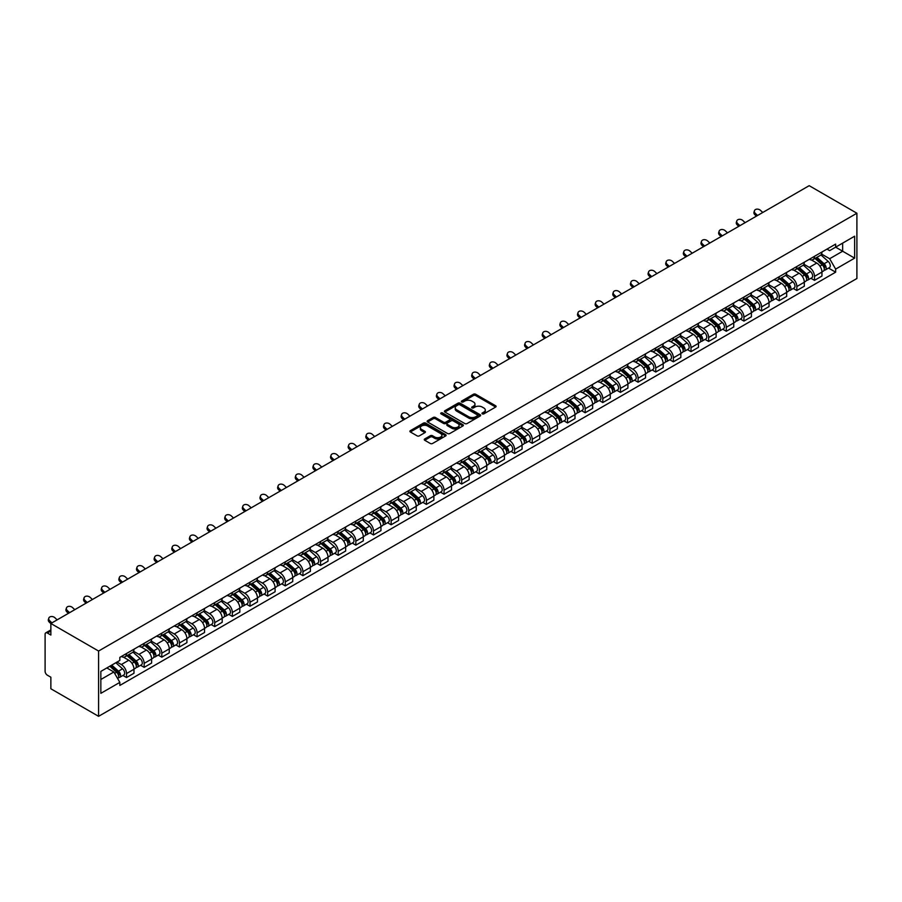 <?xml version="1.0" encoding="UTF-8"?>
<svg xmlns="http://www.w3.org/2000/svg" width="902" height="902" viewBox="0 0 902 902"><rect width="100%" height="100%" fill="white"/><g stroke="black" fill="none" stroke-linecap="round" stroke-linejoin="round"><path stroke-width="1.35" d="M482.299 413.871A1.094 0.631 0 0 0 483.855 413.871L495.649 407.061A1.567 0.902 0 0 0 496.1 406.419A1.567 0.902 0 0 0 495.649 405.776L475.67 394.242A1.567 0.902 0 0 0 473.449 394.242L461.655 401.052A1.094 0.631 0 0 0 463.211 401.954L464.733 401.074A5.029 2.898 0 0 1 471.836 401.074L473.505 402.033A5.029 2.898 0 0 1 474.971 404.085A5.029 2.898 0 0 1 473.505 406.137L471.971 407.016A1.094 0.631 0 0 0 473.527 407.907L475.061 407.027A5.029 2.898 0 0 1 482.164 407.027L483.822 407.986A5.029 2.898 0 0 1 485.299 410.038A5.029 2.898 0 0 1 483.822 412.09L482.299 412.969A1.094 0.631 0 0 0 482.299 413.871L482.299 412.969M424.718 438.97A1.567 0.902 0 0 0 424.256 439.612A1.567 0.902 0 0 0 424.718 440.255L430.322 443.491A1.567 0.902 0 0 0 432.543 443.491L445.644 435.937A1.567 0.902 0 0 0 446.107 435.294A1.567 0.902 0 0 0 445.644 434.651L425.665 423.117A1.567 0.902 0 0 0 423.444 423.117L410.342 430.671A1.567 0.902 0 0 0 409.891 431.314A1.567 0.902 0 0 0 410.342 431.957L417.119 435.869A1.567 0.902 0 0 0 419.34 435.869L424.943 432.633A1.567 0.902 0 0 0 425.406 431.99A1.567 0.902 0 0 0 424.943 431.348L421.584 429.408A4.194 2.424 0 0 1 420.355 427.695A4.194 2.424 0 0 1 422.948 425.462A4.194 2.424 0 0 1 427.525 425.981L440.672 433.58A4.194 2.424 0 0 1 441.901 435.294A4.194 2.424 0 0 1 439.308 437.526A4.194 2.424 0 0 1 434.741 437.008L432.543 435.734A1.567 0.902 0 0 0 430.322 435.734L424.718 438.97L424.718 440.255M98.589 651.041L50.862 623.485L809.184 185.677L856.9 213.233L98.589 651.041L98.589 716.323L856.9 278.515L856.9 213.233M464.846 423.568A1.567 0.902 0 0 0 467.067 423.568L480.157 416.002A1.567 0.902 0 0 0 480.619 415.36A1.567 0.902 0 0 0 480.157 414.717L460.178 403.183A1.567 0.902 0 0 0 457.968 403.183L444.866 410.748A1.567 0.902 0 0 0 444.404 411.391A1.567 0.902 0 0 0 444.866 412.034L464.846 423.568M441.473 414.108A1.094 0.631 0 0 1 442.589 414.266L462.884 425.981L449.805 433.524A1.567 0.902 0 0 1 447.584 433.524L427.604 421.989L427.604 420.715A1.567 0.902 0 0 0 427.142 421.347A1.567 0.902 0 0 0 427.604 421.989M427.604 420.715L433.208 417.479A1.567 0.902 0 0 1 435.429 417.479L443.536 422.159A1.567 0.902 0 0 0 445.757 422.159L449.467 420.005A1.567 0.902 0 0 0 449.929 419.362A1.567 0.902 0 0 0 449.467 418.72L441.033 413.86A1.094 0.631 0 0 1 442.589 412.958L462.906 424.684A1.567 0.902 0 0 1 463.357 425.327A1.567 0.902 0 0 1 462.906 425.969L462.906 424.684M50.862 623.485L50.862 635.042L47.366 633.012A3.202 1.849 -120 0 0 45.765 632.854A3.202 1.849 -120 0 0 45.1 634.32L45.1 671.28A3.202 1.849 -120 0 0 47.366 675.192L50.862 677.222L50.862 688.767L98.589 716.323M814.495 256.315A7.351 4.251 60 0 1 812.973 259.618L820.437 255.311A7.351 4.251 -120 0 0 821.959 252.008M803.907 264.241L809.297 267.353A7.351 4.251 60 0 1 814.495 276.362L821.959 272.054A7.351 4.251 -120 0 0 816.761 263.046L811.417 259.956M821.959 272.054L821.959 276.035L814.495 280.342L810.921 278.278M812.973 259.618A7.351 4.251 60 0 1 809.353 259.291M814.495 276.362L814.495 280.342M796.849 266.507A7.351 4.251 60 0 1 795.327 269.799L802.791 265.492A7.351 4.251 -120 0 0 804.313 262.189M793.275 288.46L796.849 290.523L804.313 286.216L804.313 282.236A7.351 4.251 -120 0 0 799.116 273.227L793.771 270.138M795.327 269.799A7.351 4.251 60 0 1 791.708 269.472M786.262 274.422L791.652 277.534A7.351 4.251 60 0 1 796.849 286.543L796.849 290.523M779.215 276.688A7.351 4.251 60 0 1 777.693 279.992L785.157 275.685A7.351 4.251 -120 0 0 786.679 272.381M775.641 298.641L779.215 300.716L786.679 296.408L786.679 292.417A7.351 4.251 -120 0 0 781.47 283.408L776.137 280.33M777.693 279.992A7.351 4.251 60 0 1 774.074 279.654M768.617 284.604L774.017 287.715A7.351 4.251 60 0 1 779.215 296.724L779.215 300.716M761.57 286.87A7.351 4.251 60 0 1 760.048 290.173L767.512 285.866A7.351 4.251 -120 0 0 769.034 282.563M757.996 308.834L761.57 310.897L769.034 306.59L769.034 302.61A7.351 4.251 -120 0 0 763.836 293.601L758.492 290.512M760.048 290.173A7.351 4.251 60 0 1 756.428 289.846M750.983 294.796L756.372 297.908A7.351 4.251 60 0 1 761.57 306.917L761.57 310.897M743.936 297.051A7.351 4.251 60 0 1 742.414 300.355L749.878 296.048A7.351 4.251 -120 0 0 751.4 292.744M740.35 319.015L743.936 321.078L751.4 316.771L751.4 312.791A7.351 4.251 -120 0 0 746.191 303.782L740.858 300.693M742.414 300.355A7.351 4.251 60 0 1 738.783 300.028M733.337 304.977L738.727 308.089A7.351 4.251 60 0 1 743.936 317.098L743.936 321.078M726.29 307.244A7.351 4.251 60 0 1 724.768 310.547L732.232 306.229A7.351 4.251 -120 0 0 733.754 302.937M722.716 329.196L726.29 331.271L733.754 326.952L733.754 322.972A7.351 4.251 -120 0 0 728.557 313.964L723.212 310.886M724.768 310.547A7.351 4.251 60 0 1 721.149 310.209M715.703 315.159L721.093 318.271A7.351 4.251 60 0 1 726.29 327.279L726.29 331.271M708.656 317.425A7.351 4.251 60 0 1 707.134 320.729L714.587 316.422A7.351 4.251 -120 0 0 716.12 313.118M705.071 339.389L708.656 341.452L716.12 337.145L716.12 333.154A7.351 4.251 -120 0 0 710.911 324.145L705.567 321.067M707.134 320.729A7.351 4.251 60 0 1 703.504 320.39M698.058 325.351L703.447 328.463A7.351 4.251 60 0 1 708.656 337.472L708.656 341.452M691.011 327.606A7.351 4.251 60 0 1 689.489 330.91L696.953 326.603A7.351 4.251 -120 0 0 698.475 323.299M687.437 349.57L691.011 351.633L698.475 347.326L698.475 343.346A7.351 4.251 -120 0 0 693.277 334.338L687.933 331.248M689.489 330.91A7.351 4.251 60 0 1 685.87 330.583M680.424 335.533L685.813 338.645A7.351 4.251 60 0 1 691.011 347.653L691.011 351.633M673.366 337.799A7.351 4.251 60 0 1 671.843 341.091L679.307 336.784A7.351 4.251 -120 0 0 680.83 333.481M669.791 359.751L673.377 361.815L680.83 357.508L680.83 353.528A7.351 4.251 -120 0 0 675.632 344.519L670.287 341.43M671.843 341.091A7.351 4.251 60 0 1 668.224 340.764M662.778 345.714L668.168 348.826A7.351 4.251 60 0 1 673.377 357.835L673.377 361.815M655.731 347.98A7.351 4.251 60 0 1 654.209 351.284L661.673 346.977A7.351 4.251 -120 0 0 663.196 343.673M652.157 369.933L655.731 372.007L663.196 367.7L663.196 363.709A7.351 4.251 -120 0 0 657.998 354.7L652.653 351.622M654.209 351.284A7.351 4.251 60 0 1 650.59 350.946M645.144 355.895L650.534 359.007A7.351 4.251 60 0 1 655.731 368.016L655.731 372.007M638.086 358.162A7.351 4.251 60 0 1 636.564 361.465L644.028 357.158A7.351 4.251 -120 0 0 645.55 353.855M634.512 380.125L638.086 382.189L645.55 377.882L645.55 373.902A7.351 4.251 -120 0 0 640.352 364.893L635.008 361.803M636.564 361.465A7.351 4.251 60 0 1 632.945 361.138M627.499 366.088L632.888 369.2A7.351 4.251 60 0 1 638.086 378.209L638.086 382.189M620.452 368.343A7.351 4.251 60 0 1 618.93 371.647L626.394 367.339A7.351 4.251 -120 0 0 627.916 364.036M616.867 390.307L620.452 392.37L627.916 388.063L627.916 384.083A7.351 4.251 -120 0 0 622.707 375.074L617.374 371.985M618.93 371.647A7.351 4.251 60 0 1 615.311 371.32M609.853 376.269L615.243 379.381A7.351 4.251 60 0 1 620.452 388.39L620.452 392.37M602.807 378.536A7.351 4.251 60 0 1 601.284 381.839L608.749 377.521A7.351 4.251 -120 0 0 610.271 374.229M599.232 400.488L602.807 402.563L610.271 398.244L610.271 394.264A7.351 4.251 -120 0 0 605.073 385.255L599.729 382.177M601.284 381.839A7.351 4.251 60 0 1 597.665 381.501M592.219 386.451L597.609 389.563A7.351 4.251 60 0 1 602.807 398.571L602.807 402.563M585.173 388.717A7.351 4.251 60 0 1 583.65 392.02L591.114 387.713A7.351 4.251 -120 0 0 592.637 384.41M581.587 410.681L585.173 412.744L592.637 408.437L592.637 404.457A7.351 4.251 -120 0 0 587.428 395.437L582.094 392.359M583.65 392.02A7.351 4.251 60 0 1 580.02 391.682M574.574 396.643L579.963 399.755A7.351 4.251 60 0 1 585.173 408.764L585.173 412.744M567.527 398.898A7.351 4.251 60 0 1 566.005 402.202L573.469 397.895A7.351 4.251 -120 0 0 574.991 394.591M563.953 420.862L567.527 422.925L574.991 418.618L574.991 414.638A7.351 4.251 -120 0 0 569.793 405.629L564.449 402.54M566.005 402.202A7.351 4.251 60 0 1 562.386 401.875M556.94 406.825L562.329 409.936A7.351 4.251 60 0 1 567.527 418.945L567.527 422.925M549.893 409.091A7.351 4.251 60 0 1 548.36 412.383L555.824 408.076A7.351 4.251 -120 0 0 557.346 404.772M546.308 431.043L549.893 433.107L557.357 428.8L557.357 424.819A7.351 4.251 -120 0 0 552.148 415.811L546.804 412.721M548.36 412.383A7.351 4.251 60 0 1 544.74 412.056M539.295 417.006L544.684 420.118A7.351 4.251 60 0 1 549.893 429.127L549.893 433.107M532.248 419.272A7.351 4.251 60 0 1 530.726 422.576L538.19 418.269A7.351 4.251 -120 0 0 539.712 414.965M528.673 441.236L532.248 443.299L539.712 438.992L539.712 435.001A7.351 4.251 -120 0 0 534.514 425.992L529.17 422.914M530.726 422.576A7.351 4.251 60 0 1 527.106 422.237M521.66 427.187L527.05 430.299A7.351 4.251 60 0 1 532.248 439.319L532.248 443.299M514.602 429.453A7.351 4.251 60 0 1 513.08 432.757L520.544 428.45A7.351 4.251 -120 0 0 522.066 425.146M511.028 451.417L514.602 453.48L522.066 449.173L522.066 445.193A7.351 4.251 -120 0 0 516.869 436.185L511.524 433.095M513.08 432.757A7.351 4.251 60 0 1 509.461 432.43M504.015 437.38L509.404 440.492A7.351 4.251 60 0 1 514.602 449.5L514.602 453.48M496.968 439.635A7.351 4.251 60 0 1 495.446 442.938L502.91 438.631A7.351 4.251 -120 0 0 504.432 435.328M493.394 461.598L496.968 463.662L504.432 459.355L504.432 455.375A7.351 4.251 -120 0 0 499.223 446.366L493.89 443.277M495.446 442.938A7.351 4.251 60 0 1 491.827 442.611M486.37 447.561L491.77 450.673A7.351 4.251 60 0 1 496.968 459.682L496.968 463.662M479.323 449.827A7.351 4.251 60 0 1 477.801 453.131L485.265 448.813A7.351 4.251 -120 0 0 486.787 445.52M475.749 471.78L479.323 473.854L486.787 469.536L486.787 465.556A7.351 4.251 -120 0 0 481.589 456.547L476.245 453.469M477.801 453.131A7.351 4.251 60 0 1 474.181 452.793M468.736 457.742L474.125 460.854A7.351 4.251 60 0 1 479.323 469.863L479.323 473.854M461.689 460.009A7.351 4.251 60 0 1 460.167 463.312L467.631 459.005A7.351 4.251 -120 0 0 469.153 455.702M458.103 481.972L461.689 484.036L469.153 479.729L469.153 475.749A7.351 4.251 -120 0 0 463.944 466.729L458.611 463.651M460.167 463.312A7.351 4.251 60 0 1 456.536 462.974M451.09 467.935L456.48 471.047A7.351 4.251 60 0 1 461.689 480.056L461.689 484.036M444.043 470.19A7.351 4.251 60 0 1 442.521 473.494L449.985 469.187A7.351 4.251 -120 0 0 451.507 465.883M440.469 492.154L444.043 494.217L451.507 489.91L451.507 485.93A7.351 4.251 -120 0 0 446.31 476.921L440.965 473.832M442.521 473.494A7.351 4.251 60 0 1 438.902 473.167M433.456 478.116L438.846 481.228A7.351 4.251 60 0 1 444.043 490.237L444.043 494.217M426.409 480.383A7.351 4.251 60 0 1 424.887 483.686L432.34 479.368A7.351 4.251 -120 0 0 433.873 476.064M422.824 502.335L426.409 504.41L433.873 500.091L433.873 496.111A7.351 4.251 -120 0 0 428.664 487.103L423.32 484.024M424.887 483.686A7.351 4.251 60 0 1 421.257 483.348M415.811 488.298L421.2 491.41A7.351 4.251 60 0 1 426.409 500.418L426.409 504.41M408.764 490.564A7.351 4.251 60 0 1 407.242 493.868L414.706 489.56A7.351 4.251 -120 0 0 416.228 486.257M405.19 512.528L408.764 514.591L416.228 510.284L416.228 506.293A7.351 4.251 -120 0 0 411.03 497.284L405.686 494.206M407.242 493.868A7.351 4.251 60 0 1 403.622 493.529M398.177 498.479L403.566 501.602A7.351 4.251 60 0 1 408.764 510.611L408.764 514.591M391.118 500.745A7.351 4.251 60 0 1 389.596 504.049L397.06 499.742A7.351 4.251 -120 0 0 398.583 496.438M387.544 522.709L391.13 524.772L398.583 520.465L398.583 516.485A7.351 4.251 -120 0 0 393.385 507.476L388.04 504.387M389.596 504.049A7.351 4.251 60 0 1 385.977 503.722M380.531 508.672L385.921 511.784A7.351 4.251 60 0 1 391.13 520.792L391.13 524.772M373.484 510.938A7.351 4.251 60 0 1 371.962 514.23L379.426 509.923A7.351 4.251 -120 0 0 380.948 506.62M369.91 532.89L373.484 534.954L380.948 530.647L380.948 526.667A7.351 4.251 -120 0 0 375.751 517.658L370.406 514.568M371.962 514.23A7.351 4.251 60 0 1 368.343 513.903M362.897 518.853L368.287 521.965A7.351 4.251 60 0 1 373.484 530.974L373.484 534.954M355.839 521.119A7.351 4.251 60 0 1 354.317 524.423L361.781 520.116A7.351 4.251 -120 0 0 363.303 516.812M352.265 543.072L355.839 545.146L363.303 540.839L363.303 536.848A7.351 4.251 -120 0 0 358.105 527.839L352.761 524.761M354.317 524.423A7.351 4.251 60 0 1 350.698 524.085M345.252 529.034L350.641 532.146A7.351 4.251 60 0 1 355.839 541.155L355.839 545.146M338.205 531.301A7.351 4.251 60 0 1 336.683 534.604L344.147 530.297A7.351 4.251 -120 0 0 345.669 526.993M334.619 553.264L338.205 555.328L345.669 551.021L345.669 547.04A7.351 4.251 -120 0 0 340.46 538.032L335.127 534.942M336.683 534.604A7.351 4.251 60 0 1 333.063 534.277M327.606 539.227L332.996 542.339A7.351 4.251 60 0 1 338.205 551.347L338.205 555.328M320.56 541.482A7.351 4.251 60 0 1 319.037 544.785L326.501 540.478A7.351 4.251 -120 0 0 328.024 537.175M316.985 563.446L320.56 565.509L328.024 561.202L328.024 557.222A7.351 4.251 -120 0 0 322.826 548.213L317.481 545.124M319.037 544.785A7.351 4.251 60 0 1 315.418 544.458M309.972 549.408L315.362 552.52A7.351 4.251 60 0 1 320.56 561.529L320.56 565.509M302.925 551.674A7.351 4.251 60 0 1 301.403 554.978L308.856 550.66A7.351 4.251 -120 0 0 310.389 547.367M299.34 573.627L302.925 575.702L310.389 571.383L310.389 567.403A7.351 4.251 -120 0 0 305.18 558.394L299.836 555.316M301.403 554.978A7.351 4.251 60 0 1 297.773 554.64M292.327 559.59L297.716 562.701A7.351 4.251 60 0 1 302.925 571.71L302.925 575.702M285.28 561.856A7.351 4.251 60 0 1 283.758 565.159L291.222 560.852A7.351 4.251 -120 0 0 292.744 557.549M281.706 583.819L285.28 585.883L292.744 581.576L292.744 577.584A7.351 4.251 -120 0 0 287.546 568.576L282.202 565.498M283.758 565.159A7.351 4.251 60 0 1 280.139 564.821M274.693 569.782L280.082 572.894A7.351 4.251 60 0 1 285.28 581.903L285.28 585.883M267.646 572.037A7.351 4.251 60 0 1 266.113 575.341L273.577 571.034A7.351 4.251 -120 0 0 275.099 567.73M264.06 594.001L267.646 596.064L275.099 591.757L275.099 587.777A7.351 4.251 -120 0 0 269.901 578.768L264.557 575.679M266.113 575.341A7.351 4.251 60 0 1 262.493 575.014M257.047 579.963L262.437 583.075A7.351 4.251 60 0 1 267.646 592.084L267.646 596.064M250.001 582.23A7.351 4.251 60 0 1 248.478 585.522L255.942 581.215A7.351 4.251 -120 0 0 257.465 577.911M246.426 604.182L250.001 606.245L257.465 601.938L257.465 597.958A7.351 4.251 -120 0 0 252.267 588.95L246.922 585.86M248.478 585.522A7.351 4.251 60 0 1 244.859 585.195M239.413 590.145L244.803 593.257A7.351 4.251 60 0 1 250.001 602.265L250.001 606.245M232.355 592.411A7.351 4.251 60 0 1 230.833 595.715L238.297 591.408A7.351 4.251 -120 0 0 239.819 588.104M228.781 614.363L232.355 616.438L239.819 612.131L239.819 608.14A7.351 4.251 -120 0 0 234.621 599.131L229.277 596.053M230.833 595.715A7.351 4.251 60 0 1 227.214 595.376M221.768 600.326L227.157 603.438A7.351 4.251 60 0 1 232.355 612.458L232.355 616.438M214.721 602.592A7.351 4.251 60 0 1 213.199 605.896L220.663 601.589A7.351 4.251 -120 0 0 222.185 598.285M211.147 624.556L214.721 626.619L222.185 622.312L222.185 618.332A7.351 4.251 -120 0 0 216.976 609.324L211.643 606.234M213.199 605.896A7.351 4.251 60 0 1 209.58 605.569M204.123 610.519L209.523 613.631A7.351 4.251 60 0 1 214.721 622.639L214.721 626.619M197.076 612.774A7.351 4.251 60 0 1 195.554 616.077L203.018 611.77A7.351 4.251 -120 0 0 204.54 608.467M193.502 634.737L197.076 636.801L204.54 632.494L204.54 628.514A7.351 4.251 -120 0 0 199.342 619.505L193.998 616.416M195.554 616.077A7.351 4.251 60 0 1 191.934 615.75M186.488 620.7L191.878 623.812A7.351 4.251 60 0 1 197.076 632.821L197.076 636.801M179.442 622.966A7.351 4.251 60 0 1 177.919 626.27L185.384 621.952A7.351 4.251 -120 0 0 186.906 618.659M175.856 644.919L179.442 646.993L186.906 642.675L186.906 638.695A7.351 4.251 -120 0 0 181.697 629.686L176.364 626.608M177.919 626.27A7.351 4.251 60 0 1 174.289 625.932M168.843 630.881L174.233 633.993A7.351 4.251 60 0 1 179.442 643.002L179.442 646.993M161.796 633.148A7.351 4.251 60 0 1 160.274 636.451L167.738 632.144A7.351 4.251 -120 0 0 169.26 628.841M158.222 655.111L161.796 657.175L169.26 652.868L169.26 648.888A7.351 4.251 -120 0 0 164.063 639.868L158.718 636.789M160.274 636.451A7.351 4.251 60 0 1 156.655 636.113M151.209 641.074L156.598 644.186A7.351 4.251 60 0 1 161.796 653.195L161.796 657.175M144.162 643.329A7.351 4.251 60 0 1 142.629 646.633L150.093 642.325A7.351 4.251 -120 0 0 151.626 639.022M140.577 665.293L144.162 667.356L151.626 663.049L151.626 659.069A7.351 4.251 -120 0 0 146.417 650.06L141.073 646.971M142.629 646.633A7.351 4.251 60 0 1 139.009 646.306M133.564 651.255L138.953 654.367A7.351 4.251 60 0 1 144.162 663.376L144.162 667.356M126.517 653.522A7.351 4.251 60 0 1 124.995 656.814L132.459 652.507A7.351 4.251 -120 0 0 133.981 649.203M122.943 675.474L126.517 677.537L133.981 673.23L133.981 669.25A7.351 4.251 -120 0 0 128.783 660.241L123.439 657.152M124.995 656.814A7.351 4.251 60 0 1 121.375 656.487M117.023 662.068L121.319 664.548A7.351 4.251 60 0 1 126.517 673.557L126.517 677.537M826.987 249.099L829.648 250.632L854.634 236.211L842.648 243.134L842.648 251.23L829.648 258.727L821.542 254.048M100.844 679.499L113.855 671.99L119.842 682.374L100.844 693.345L100.844 671.404L119.842 660.433L119.842 657.366L835.647 244.104L835.647 247.182L854.634 258.141L835.647 269.112L829.648 258.727M854.634 236.211L854.634 258.141M119.842 682.374L119.842 685.441L835.647 272.178L835.647 269.112M113.855 671.99L106.842 667.942M828.555 268.097L835.647 272.178M482.739 414.029L483.822 413.398A5.029 2.898 0 0 0 485.299 411.346L485.299 410.038M474.971 404.085L474.971 405.393A5.029 2.898 0 0 1 473.505 407.433L472.411 408.065M495.649 405.776L495.649 407.061L475.67 395.55A1.567 0.902 0 0 0 473.449 395.55L462.095 402.112M480.157 414.717L480.157 416.002L460.178 404.491A1.567 0.902 0 0 0 457.968 404.491L444.889 412.045M477.383 415.811A1.094 0.631 0 0 0 477.383 414.909L459.851 404.784A1.094 0.631 0 0 0 458.295 404.784L456.683 405.72A5.029 2.898 0 0 0 455.217 407.772A5.029 2.898 0 0 0 456.683 409.812L468.679 416.735A5.029 2.898 0 0 0 475.782 416.735L477.383 415.811L477.383 417.119A1.094 0.631 0 0 0 477.71 416.668L477.71 415.36M455.217 407.772L455.217 409.068A5.029 2.898 0 0 0 456.683 411.12L456.683 409.812M477.383 417.119L475.782 418.043A5.029 2.898 0 0 1 468.679 418.043L456.683 411.12M427.627 422.001L433.208 418.776L433.208 417.479M449.929 419.362L449.929 420.67A1.567 0.902 0 0 1 449.467 421.313L445.757 423.455A1.567 0.902 0 0 1 443.536 423.455L435.429 418.776A1.567 0.902 0 0 0 433.208 418.776M451.936 427.007A4.194 2.424 0 0 0 456.513 427.537A4.194 2.424 0 0 0 459.107 425.293A4.194 2.424 0 0 0 457.878 423.579L453.244 420.907A1.567 0.902 0 0 0 451.023 420.907L447.302 423.049A1.567 0.902 0 0 0 446.851 423.692A1.567 0.902 0 0 0 447.302 424.335L451.936 427.007L451.936 428.315A4.194 2.424 0 0 0 456.513 428.833A4.194 2.424 0 0 0 459.107 426.601L459.107 425.293M446.851 423.692L446.851 425A1.567 0.902 0 0 0 447.302 425.643L447.302 424.335M451.936 428.315L447.302 425.643M441.901 435.294L441.901 436.591A4.194 2.424 0 0 1 439.308 438.834A4.194 2.424 0 0 1 434.741 438.316L432.543 437.042A1.567 0.902 0 0 0 430.322 437.042L424.741 440.266M420.355 427.695L420.355 429.002A4.194 2.424 0 0 0 421.584 430.716L421.584 429.408M424.921 432.644L421.584 430.716M445.644 434.651L445.644 435.937L425.665 424.425A1.567 0.902 0 0 0 423.444 424.425L410.365 431.968L410.342 430.671M815.002 258.446L822.196 264.861A4.003 2.311 60 0 1 823.447 271.04L821.959 271.908M815.194 258.615L818.576 260.565M815.735 258.028L823.729 265.165A1.917 1.105 60 0 1 824.327 268.131A1.917 1.105 60 0 1 824.157 268.198M816.93 257.341L824.112 263.745A4.003 2.311 60 0 1 825.375 269.935A4.003 2.311 60 0 1 824.169 270.059M820.933 254.928L828.183 261.4A4.003 2.311 60 0 1 829.445 267.578L825.375 269.935M762.765 212.477L760.533 210.391A3.676 2.661 17.7 0 0 756.981 209.129A3.676 2.661 17.7 0 0 754.433 210.775A3.676 2.661 17.7 0 0 755.335 213.391L754.895 214.755A3.676 2.661 -162.3 0 1 753.993 212.139L754.433 210.775M757.567 215.477L755.335 213.391M754.895 214.755L756.383 216.153M797.368 268.627L804.55 275.042A4.003 2.311 60 0 1 805.813 281.221L804.313 282.089M797.56 268.796L800.942 270.758M798.09 268.21L806.084 275.347A1.917 1.105 60 0 1 806.692 278.312A1.917 1.105 60 0 1 806.512 278.38M799.285 267.522L806.478 273.937A4.003 2.311 60 0 1 807.73 280.116A4.003 2.311 60 0 1 806.523 280.24M803.299 265.109L810.548 271.581A4.003 2.311 60 0 1 811.8 277.771L807.73 280.116M779.723 278.819L786.916 285.224A4.003 2.311 60 0 1 788.168 291.414L786.679 292.271M779.914 278.989L783.297 280.939M780.444 278.391L788.449 285.528A1.917 1.105 60 0 1 789.047 288.505A1.917 1.105 60 0 1 788.878 288.572M781.651 277.703L788.833 284.119A4.003 2.311 60 0 1 790.084 290.297A4.003 2.311 60 0 1 788.878 290.433M785.653 275.302L792.903 281.774A4.003 2.311 60 0 1 794.166 287.952L790.084 290.297M762.089 289.001L769.271 295.416A4.003 2.311 60 0 1 770.522 301.595L769.034 302.452M762.269 289.17L765.663 291.12M762.81 288.584L770.804 295.721A1.917 1.105 60 0 1 771.413 298.686A1.917 1.105 60 0 1 771.233 298.754M764.005 287.885L771.199 294.3A4.003 2.311 60 0 1 772.45 300.49A4.003 2.311 60 0 1 771.244 300.614M768.019 285.483L775.269 291.955A4.003 2.311 60 0 1 776.521 298.134L772.45 300.49M745.12 222.659L742.898 220.573A3.676 2.661 17.7 0 0 739.347 219.31A3.676 2.661 17.7 0 0 736.787 220.956A3.676 2.661 17.7 0 0 737.689 223.572L737.261 224.948A3.676 2.661 -162.3 0 1 736.359 222.32L736.787 220.956M739.922 225.658L737.689 223.572M737.261 224.948L738.749 226.346M727.486 232.84L725.253 230.754A3.676 2.661 17.7 0 0 721.701 229.503A3.676 2.661 17.7 0 0 719.153 231.137A3.676 2.661 17.7 0 0 720.055 233.765L719.616 235.129A3.676 2.661 -162.3 0 1 718.714 232.513L719.153 231.137M722.276 235.85L720.055 233.765M719.616 235.129L721.104 236.527M709.84 243.033L707.619 240.947A3.676 2.661 17.7 0 0 704.067 239.684A3.676 2.661 17.7 0 0 701.508 241.33A3.676 2.661 17.7 0 0 702.41 243.946L701.981 245.31A3.676 2.661 -162.3 0 1 701.068 242.694L701.508 241.33M704.642 246.032L702.41 243.946M701.981 245.31L703.47 246.708M744.443 299.182L751.637 305.598A4.003 2.311 60 0 1 752.888 311.776L751.4 312.644M744.635 299.351L748.017 301.302M745.165 298.765L753.17 305.902A1.917 1.105 60 0 1 753.768 308.867A1.917 1.105 60 0 1 753.598 308.935M746.371 298.077L753.553 304.493A4.003 2.311 60 0 1 754.805 310.671A4.003 2.311 60 0 1 753.598 310.795M750.374 295.664L757.624 302.136A4.003 2.311 60 0 1 758.875 308.315L754.805 310.671M726.798 309.363L733.991 315.779A4.003 2.311 60 0 1 735.243 321.969L733.754 322.826M726.989 309.533L730.372 311.494M727.531 308.946L735.525 316.083A1.917 1.105 60 0 1 736.133 319.049A1.917 1.105 60 0 1 735.953 319.128M728.726 308.258L735.908 314.674A4.003 2.311 60 0 1 737.171 320.853A4.003 2.311 60 0 1 735.964 320.988M732.728 305.857L739.99 312.317A4.003 2.311 60 0 1 741.241 318.507L737.171 320.853M692.206 253.214L689.974 251.128A3.676 2.661 17.7 0 0 686.422 249.865A3.676 2.661 17.7 0 0 683.874 251.511A3.676 2.661 17.7 0 0 684.776 254.127L684.336 255.503A3.676 2.661 -162.3 0 1 683.434 252.876L683.874 251.511M686.997 256.213L684.776 254.127M684.336 255.503L685.824 256.89M674.561 263.395L672.34 261.309A3.676 2.661 17.7 0 0 668.777 260.058A3.676 2.661 17.7 0 0 666.228 261.693A3.676 2.661 17.7 0 0 667.13 264.32L666.691 265.684A3.676 2.661 -162.3 0 1 665.789 263.057L666.228 261.693M669.363 266.406L667.13 264.32M666.691 265.684L668.19 267.082M709.164 319.556L716.346 325.972A4.003 2.311 60 0 1 717.609 332.15L716.109 333.007M709.355 319.725L712.738 321.676M709.885 319.139L717.891 326.276A1.917 1.105 60 0 1 718.488 329.241A1.917 1.105 60 0 1 718.319 329.309M711.08 318.44L718.274 324.855A4.003 2.311 60 0 1 719.525 331.034A4.003 2.311 60 0 1 718.319 331.169M715.094 316.038L722.344 322.51A4.003 2.311 60 0 1 723.596 328.689L719.525 331.034M691.518 329.737L698.712 336.153A4.003 2.311 60 0 1 699.963 342.332L698.475 343.2M691.71 329.906L695.092 331.857M692.251 329.32L700.245 336.457A1.917 1.105 60 0 1 700.843 339.423A1.917 1.105 60 0 1 700.674 339.49M693.446 328.632L700.628 335.037A4.003 2.311 60 0 1 701.891 341.227A4.003 2.311 60 0 1 700.685 341.351M697.449 326.22L704.699 332.691A4.003 2.311 60 0 1 705.962 338.87L701.891 341.227M673.884 339.919L681.066 346.334A4.003 2.311 60 0 1 682.329 352.513L680.83 353.381M674.076 340.088L677.458 342.05M674.606 339.502L682.6 346.639A1.917 1.105 60 0 1 683.209 349.604A1.917 1.105 60 0 1 683.028 349.683M675.801 338.814L682.994 345.229A4.003 2.311 60 0 1 684.246 351.408A4.003 2.311 60 0 1 683.039 351.532M679.815 336.401L687.065 342.873A4.003 2.311 60 0 1 688.316 349.063L684.246 351.408M656.239 350.111L663.432 356.515A4.003 2.311 60 0 1 664.684 362.705L663.196 363.562M656.431 350.28L659.813 352.231M656.972 349.683L664.966 356.82A1.917 1.105 60 0 1 665.563 359.797A1.917 1.105 60 0 1 665.394 359.864M658.167 348.995L665.349 355.411A4.003 2.311 60 0 1 666.612 361.589A4.003 2.311 60 0 1 665.394 361.725M662.169 346.593L669.419 353.065A4.003 2.311 60 0 1 670.682 359.244L666.612 361.589M638.605 360.293L645.787 366.708A4.003 2.311 60 0 1 647.038 372.887L645.55 373.744M638.796 360.462L642.179 362.412M639.326 359.875L647.32 367.013A1.917 1.105 60 0 1 647.929 369.978A1.917 1.105 60 0 1 647.749 370.045M640.521 359.176L647.715 365.592A4.003 2.311 60 0 1 648.966 371.782A4.003 2.311 60 0 1 647.76 371.906M644.535 356.775L651.785 363.247A4.003 2.311 60 0 1 653.037 369.425L648.966 371.782M620.959 370.474L628.153 376.889A4.003 2.311 60 0 1 629.404 383.068L627.916 383.936M621.151 370.643L624.534 372.594M621.681 370.057L629.686 377.194A1.917 1.105 60 0 1 630.284 380.159A1.917 1.105 60 0 1 630.115 380.227M622.887 369.369L630.07 375.784A4.003 2.311 60 0 1 631.321 381.963A4.003 2.311 60 0 1 630.115 382.087M626.89 366.956L634.14 373.428A4.003 2.311 60 0 1 635.391 379.607L631.321 381.963M603.325 380.655L610.507 387.071A4.003 2.311 60 0 1 611.759 393.261L610.271 394.118M603.506 380.836L606.888 382.786M604.047 380.238L612.041 387.375A1.917 1.105 60 0 1 612.65 390.352A1.917 1.105 60 0 1 612.469 390.419M605.242 379.55L612.435 385.966A4.003 2.311 60 0 1 613.687 392.144A4.003 2.311 60 0 1 612.481 392.28M609.245 377.149L616.506 383.609A4.003 2.311 60 0 1 617.757 389.799L613.687 392.144M585.68 390.848L592.862 397.263A4.003 2.311 60 0 1 594.125 403.442L592.625 404.299M585.872 391.017L589.254 392.968M586.401 390.431L594.407 397.568A1.917 1.105 60 0 1 595.004 400.533A1.917 1.105 60 0 1 594.835 400.601M587.597 389.732L594.79 396.147A4.003 2.311 60 0 1 596.042 402.337A4.003 2.311 60 0 1 594.835 402.461M591.611 387.33L598.86 393.802A4.003 2.311 60 0 1 600.112 399.981L596.042 402.337M656.927 273.588L654.694 271.491A3.676 2.661 17.7 0 0 651.143 270.239A3.676 2.661 17.7 0 0 648.594 271.874A3.676 2.661 17.7 0 0 649.496 274.501L649.057 275.865A3.676 2.661 -162.3 0 1 648.155 273.25L648.594 271.874M651.718 276.587L649.496 274.501M649.057 275.865L650.545 277.264M639.281 283.769L637.049 281.683A3.676 2.661 17.7 0 0 633.497 280.421A3.676 2.661 17.7 0 0 630.949 282.067A3.676 2.661 17.7 0 0 631.851 284.682L631.411 286.047A3.676 2.661 -162.3 0 1 630.509 283.431L630.949 282.067M634.083 286.768L631.851 284.682M631.411 286.047L632.9 287.445M621.636 293.951L619.415 291.865A3.676 2.661 17.7 0 0 615.863 290.602A3.676 2.661 17.7 0 0 613.304 292.248A3.676 2.661 17.7 0 0 614.206 294.864L613.777 296.239A3.676 2.661 -162.3 0 1 612.875 293.612L613.304 292.248M616.438 296.961L614.206 294.864M613.777 296.239L615.265 297.637M604.002 304.132L601.769 302.046A3.676 2.661 17.7 0 0 598.218 300.794A3.676 2.661 17.7 0 0 595.67 302.429A3.676 2.661 17.7 0 0 596.572 305.056L596.132 306.421A3.676 2.661 -162.3 0 1 595.23 303.805L595.67 302.429M598.793 307.142L596.572 305.056M596.132 306.421L597.62 307.819M586.356 314.324L584.135 312.239A3.676 2.661 17.7 0 0 580.584 310.976A3.676 2.661 17.7 0 0 578.024 312.622A3.676 2.661 17.7 0 0 578.926 315.238L578.498 316.602A3.676 2.661 -162.3 0 1 577.584 313.986L578.024 312.622M581.159 317.324L578.926 315.238M578.498 316.602L579.986 318M568.722 324.506L566.49 322.42A3.676 2.661 17.7 0 0 562.938 321.157A3.676 2.661 17.7 0 0 560.39 322.803A3.676 2.661 17.7 0 0 561.292 325.419L560.852 326.795A3.676 2.661 -162.3 0 1 559.95 324.168L560.39 322.803M563.513 327.505L561.292 325.419M560.852 326.795L562.341 328.193M551.077 334.687L548.856 332.601A3.676 2.661 17.7 0 0 545.304 331.35A3.676 2.661 17.7 0 0 542.745 332.985A3.676 2.661 17.7 0 0 543.647 335.612L543.207 336.976A3.676 2.661 -162.3 0 1 542.305 334.36L542.745 332.985M545.879 337.698L543.647 335.612M543.207 336.976L544.707 338.374M533.443 344.88L531.21 342.794A3.676 2.661 17.7 0 0 527.659 341.531A3.676 2.661 17.7 0 0 525.111 343.166A3.676 2.661 17.7 0 0 526.013 345.793L525.573 347.157A3.676 2.661 -162.3 0 1 524.671 344.541L525.111 343.166M528.234 347.879L526.013 345.793M525.573 347.157L527.061 348.555M568.034 401.029L575.228 407.445A4.003 2.311 60 0 1 576.479 413.623L574.991 414.492M568.226 401.198L571.609 403.149M568.767 400.612L576.761 407.749A1.917 1.105 60 0 1 577.37 410.714A1.917 1.105 60 0 1 577.19 410.782M569.963 399.924L577.145 406.34A4.003 2.311 60 0 1 578.408 412.518A4.003 2.311 60 0 1 577.201 412.642M573.965 397.511L581.215 403.983A4.003 2.311 60 0 1 582.478 410.162L578.408 412.518M550.4 411.211L557.583 417.626A4.003 2.311 60 0 1 558.845 423.816L557.346 424.673M550.592 411.38L553.975 413.341M551.122 410.793L559.127 417.93A1.917 1.105 60 0 1 559.725 420.896A1.917 1.105 60 0 1 559.544 420.975M552.317 410.106L559.511 416.521A4.003 2.311 60 0 1 560.762 422.7A4.003 2.311 60 0 1 559.556 422.824M556.331 407.693L563.581 414.165A4.003 2.311 60 0 1 564.832 420.355L560.762 422.7M532.755 421.403L539.948 427.819A4.003 2.311 60 0 1 541.2 433.997L539.712 434.854M532.947 421.572L536.329 423.523M533.488 420.986L541.482 428.123A1.917 1.105 60 0 1 542.079 431.088A1.917 1.105 60 0 1 541.91 431.156M534.683 420.287L541.865 426.702A4.003 2.311 60 0 1 543.128 432.881A4.003 2.311 60 0 1 541.922 433.016M538.686 417.885L545.935 424.357A4.003 2.311 60 0 1 547.198 430.536L543.128 432.881M515.121 431.584L522.303 438A4.003 2.311 60 0 1 523.566 444.179L522.066 445.047M515.313 431.754L518.695 433.704M515.843 431.167L523.837 438.304A1.917 1.105 60 0 1 524.445 441.27A1.917 1.105 60 0 1 524.265 441.337M517.038 430.468L524.231 436.884A4.003 2.311 60 0 1 525.483 443.074A4.003 2.311 60 0 1 524.276 443.198M521.052 428.067L528.301 434.538A4.003 2.311 60 0 1 529.553 440.717L525.483 443.074M497.476 441.766L504.669 448.181A4.003 2.311 60 0 1 505.921 454.36L504.432 455.228M497.667 441.935L501.05 443.897M498.197 441.349L506.202 448.486A1.917 1.105 60 0 1 506.8 451.451A1.917 1.105 60 0 1 506.631 451.519M499.404 440.661L506.586 447.076A4.003 2.311 60 0 1 507.837 453.255A4.003 2.311 60 0 1 506.631 453.379M503.406 438.248L510.656 444.72A4.003 2.311 60 0 1 511.919 450.91L507.837 453.255M479.841 451.958L487.024 458.363A4.003 2.311 60 0 1 488.275 464.553L486.787 465.409M480.022 452.127L483.416 454.078M480.563 451.53L488.557 458.667A1.917 1.105 60 0 1 489.166 461.644A1.917 1.105 60 0 1 488.985 461.711M481.758 450.842L488.952 457.258A4.003 2.311 60 0 1 490.203 463.436A4.003 2.311 60 0 1 488.997 463.572M485.772 448.441L493.022 454.912A4.003 2.311 60 0 1 494.273 461.091L490.203 463.436M462.196 462.14L469.39 468.555A4.003 2.311 60 0 1 470.641 474.734L469.153 475.591M462.388 462.309L465.77 464.259M462.918 461.723L470.923 468.86A1.917 1.105 60 0 1 471.52 471.825A1.917 1.105 60 0 1 471.351 471.893M464.124 461.023L471.306 467.439A4.003 2.311 60 0 1 472.558 473.629A4.003 2.311 60 0 1 471.351 473.753M468.127 458.622L475.377 465.094A4.003 2.311 60 0 1 476.628 471.272L472.558 473.629M444.551 472.321L451.744 478.736A4.003 2.311 60 0 1 452.996 484.915L451.507 485.783M444.742 472.49L448.125 474.441M445.284 471.904L453.278 479.041A1.917 1.105 60 0 1 453.886 482.006A1.917 1.105 60 0 1 453.706 482.074M446.479 471.216L453.661 477.632A4.003 2.311 60 0 1 454.924 483.81A4.003 2.311 60 0 1 453.717 483.934M450.481 468.803L457.742 475.275A4.003 2.311 60 0 1 458.994 481.454L454.924 483.81M426.917 482.502L434.099 488.918A4.003 2.311 60 0 1 435.362 495.108L433.862 495.965M427.108 482.671L430.491 484.633M427.638 482.085L435.643 489.222A1.917 1.105 60 0 1 436.241 492.188A1.917 1.105 60 0 1 436.072 492.267M428.833 481.397L436.027 487.813A4.003 2.311 60 0 1 437.278 493.992A4.003 2.311 60 0 1 436.072 494.127M432.847 478.996L440.097 485.456A4.003 2.311 60 0 1 441.349 491.646L437.278 493.992M409.271 492.695L416.465 499.11A4.003 2.311 60 0 1 417.716 505.289L416.228 506.146M409.463 492.864L412.845 494.815M410.004 492.278L417.998 499.415A1.917 1.105 60 0 1 418.596 502.38A1.917 1.105 60 0 1 418.427 502.448M411.199 491.579L418.381 497.994A4.003 2.311 60 0 1 419.644 504.173A4.003 2.311 60 0 1 418.438 504.308M415.202 489.177L422.452 495.649A4.003 2.311 60 0 1 423.714 501.828L419.644 504.173M391.637 502.876L398.819 509.292A4.003 2.311 60 0 1 400.082 515.47L398.583 516.339M391.829 503.045L395.211 504.996M392.359 502.459L400.353 509.596A1.917 1.105 60 0 1 400.962 512.562A1.917 1.105 60 0 1 400.781 512.629M393.554 501.771L400.747 508.176A4.003 2.311 60 0 1 401.999 514.365A4.003 2.311 60 0 1 400.792 514.49M397.568 499.358L404.818 505.83A4.003 2.311 60 0 1 406.069 512.009L401.999 514.365M373.992 513.058L381.185 519.473A4.003 2.311 60 0 1 382.437 525.652L380.948 526.52M374.183 513.227L377.566 515.189M374.725 512.64L382.719 519.778A1.917 1.105 60 0 1 383.316 522.743A1.917 1.105 60 0 1 383.147 522.822M375.92 511.953L383.102 518.368A4.003 2.311 60 0 1 384.365 524.547A4.003 2.311 60 0 1 383.147 524.671M379.922 509.54L387.172 516.012A4.003 2.311 60 0 1 388.435 522.202L384.365 524.547M356.358 523.25L363.54 529.654A4.003 2.311 60 0 1 364.791 535.844L363.303 536.701M356.549 523.419L359.932 525.37M357.079 522.822L365.073 529.959A1.917 1.105 60 0 1 365.682 532.935A1.917 1.105 60 0 1 365.502 533.003M358.274 522.134L365.468 528.549A4.003 2.311 60 0 1 366.719 534.728A4.003 2.311 60 0 1 365.513 534.863M362.288 519.732L369.538 526.204A4.003 2.311 60 0 1 370.79 532.383L366.719 534.728M338.712 533.432L345.906 539.847A4.003 2.311 60 0 1 347.157 546.026L345.669 546.883M338.904 533.601L342.286 535.551M339.434 533.014L347.439 540.151A1.917 1.105 60 0 1 348.037 543.117A1.917 1.105 60 0 1 347.868 543.184M340.64 532.315L347.822 538.731A4.003 2.311 60 0 1 349.074 544.921A4.003 2.311 60 0 1 347.868 545.045M344.643 529.914L351.893 536.386A4.003 2.311 60 0 1 353.144 542.564L349.074 544.921M321.067 543.613L328.26 550.028A4.003 2.311 60 0 1 329.512 556.207L328.024 557.075M321.259 543.782L324.641 545.733M321.8 543.196L329.794 550.333A1.917 1.105 60 0 1 330.403 553.298A1.917 1.105 60 0 1 330.222 553.366M322.995 542.508L330.188 548.923A4.003 2.311 60 0 1 331.44 555.102A4.003 2.311 60 0 1 330.233 555.226M326.998 540.095L334.259 546.567A4.003 2.311 60 0 1 335.51 552.746L331.44 555.102M515.797 355.061L513.565 352.975A3.676 2.661 17.7 0 0 510.013 351.712A3.676 2.661 17.7 0 0 507.465 353.358A3.676 2.661 17.7 0 0 508.367 355.974L507.927 357.35A3.676 2.661 -162.3 0 1 507.025 354.723L507.465 353.358M510.6 358.06L508.367 355.974M507.927 357.35L509.427 358.737M498.152 365.242L495.931 363.156A3.676 2.661 17.7 0 0 492.379 361.894A3.676 2.661 17.7 0 0 489.82 363.54A3.676 2.661 17.7 0 0 490.733 366.156L490.293 367.531A3.676 2.661 -162.3 0 1 489.391 364.904L489.82 363.54M492.954 368.253L490.733 366.156M490.293 367.531L491.782 368.929M480.518 375.435L478.285 373.338A3.676 2.661 17.7 0 0 474.734 372.086A3.676 2.661 17.7 0 0 472.186 373.721A3.676 2.661 17.7 0 0 473.088 376.348L472.648 377.712A3.676 2.661 -162.3 0 1 471.746 375.097L472.186 373.721M475.32 378.434L473.088 376.348M472.648 377.712L474.136 379.111M462.873 385.616L460.651 383.53A3.676 2.661 17.7 0 0 457.1 382.268A3.676 2.661 17.7 0 0 454.54 383.914A3.676 2.661 17.7 0 0 455.442 386.53L455.014 387.894A3.676 2.661 -162.3 0 1 454.112 385.278L454.54 383.914M457.675 388.615L455.442 386.53M455.014 387.894L456.502 389.292M445.238 395.798L443.006 393.712A3.676 2.661 17.7 0 0 439.454 392.449A3.676 2.661 17.7 0 0 436.906 394.095A3.676 2.661 17.7 0 0 437.808 396.711L437.369 398.086A3.676 2.661 -162.3 0 1 436.467 395.459L436.906 394.095M440.029 398.797L437.808 396.711M437.369 398.086L438.857 399.485M427.593 405.979L425.372 403.893A3.676 2.661 17.7 0 0 421.82 402.642A3.676 2.661 17.7 0 0 419.261 404.276A3.676 2.661 17.7 0 0 420.163 406.903L419.734 408.268A3.676 2.661 -162.3 0 1 418.821 405.652L419.261 404.276M422.395 408.989L420.163 406.903M419.734 408.268L421.223 409.666M409.959 416.172L407.727 414.086A3.676 2.661 17.7 0 0 404.175 412.823A3.676 2.661 17.7 0 0 401.627 414.458A3.676 2.661 17.7 0 0 402.529 417.085L402.089 418.449A3.676 2.661 -162.3 0 1 401.187 415.833L401.627 414.458M404.75 419.171L402.529 417.085M402.089 418.449L403.577 419.847M392.314 426.353L390.081 424.267A3.676 2.661 17.7 0 0 386.53 423.004A3.676 2.661 17.7 0 0 383.981 424.65A3.676 2.661 17.7 0 0 384.883 427.266L384.444 428.642A3.676 2.661 -162.3 0 1 383.542 426.015L383.981 424.65M387.116 429.352L384.883 427.266M384.444 428.642L385.943 430.028M374.668 436.534L372.447 434.448A3.676 2.661 17.7 0 0 368.895 433.185A3.676 2.661 17.7 0 0 366.347 434.832A3.676 2.661 17.7 0 0 367.249 437.459L366.81 438.823A3.676 2.661 -162.3 0 1 365.908 436.196L366.347 434.832M369.47 439.545L367.249 437.459M366.81 438.823L368.298 440.221M357.034 446.727L354.802 444.63A3.676 2.661 17.7 0 0 351.25 443.378A3.676 2.661 17.7 0 0 348.702 445.013A3.676 2.661 17.7 0 0 349.604 447.64L349.164 449.004A3.676 2.661 -162.3 0 1 348.262 446.389L348.702 445.013M351.836 449.726L349.604 447.64M349.164 449.004L350.652 450.402M339.389 456.908L337.168 454.822A3.676 2.661 17.7 0 0 333.616 453.559A3.676 2.661 17.7 0 0 331.057 455.206A3.676 2.661 17.7 0 0 331.959 457.821L331.53 459.186A3.676 2.661 -162.3 0 1 330.628 456.57L331.057 455.206M334.191 459.907L331.959 457.821M331.53 459.186L333.018 460.584M321.755 467.089L319.522 465.004A3.676 2.661 17.7 0 0 315.971 463.741A3.676 2.661 17.7 0 0 313.422 465.387A3.676 2.661 17.7 0 0 314.324 468.003L313.885 469.378A3.676 2.661 -162.3 0 1 312.983 466.751L313.422 465.387M316.546 470.089L314.324 468.003M313.885 469.378L315.373 470.776M304.109 477.271L301.888 475.185A3.676 2.661 17.7 0 0 298.337 473.933A3.676 2.661 17.7 0 0 295.777 475.568A3.676 2.661 17.7 0 0 296.679 478.195L296.251 479.56A3.676 2.661 -162.3 0 1 295.337 476.944L295.777 475.568M298.912 480.281L296.679 478.195M296.251 479.56L297.739 480.958M286.475 487.463L284.243 485.377A3.676 2.661 17.7 0 0 280.691 484.115A3.676 2.661 17.7 0 0 278.143 485.761A3.676 2.661 17.7 0 0 279.045 488.377L278.605 489.741A3.676 2.661 -162.3 0 1 277.703 487.125L278.143 485.761M281.266 490.462L279.045 488.377M278.605 489.741L280.094 491.139M268.83 497.645L266.609 495.559A3.676 2.661 17.7 0 0 263.057 494.296A3.676 2.661 17.7 0 0 260.498 495.942A3.676 2.661 17.7 0 0 261.4 498.558L260.96 499.933A3.676 2.661 -162.3 0 1 260.058 497.306L260.498 495.942M263.632 500.644L261.4 498.558M260.96 499.933L262.459 501.32M303.433 553.794L310.615 560.21A4.003 2.311 60 0 1 311.878 566.4L310.378 567.257M303.624 553.975L307.007 555.925M304.154 553.377L312.16 560.514A1.917 1.105 60 0 1 312.757 563.491A1.917 1.105 60 0 1 312.588 563.558M305.35 552.689L312.543 559.105A4.003 2.311 60 0 1 313.795 565.283A4.003 2.311 60 0 1 312.588 565.419M309.363 550.288L316.613 556.748A4.003 2.311 60 0 1 317.865 562.938L313.795 565.283M251.196 507.826L248.963 505.74A3.676 2.661 17.7 0 0 245.412 504.489A3.676 2.661 17.7 0 0 242.863 506.123A3.676 2.661 17.7 0 0 243.765 508.751L243.326 510.115A3.676 2.661 -162.3 0 1 242.424 507.488L242.863 506.123M245.987 510.836L243.765 508.751M243.326 510.115L244.814 511.513M285.787 563.987L292.981 570.402A4.003 2.311 60 0 1 294.232 576.581L292.744 577.438M285.979 564.156L289.362 566.106M286.52 563.57L294.514 570.707A1.917 1.105 60 0 1 295.123 573.672A1.917 1.105 60 0 1 294.943 573.74M287.715 562.871L294.898 569.286A4.003 2.311 60 0 1 296.16 575.465A4.003 2.311 60 0 1 294.954 575.6M291.718 560.469L298.968 566.941A4.003 2.311 60 0 1 300.231 573.12L296.16 575.465M233.55 518.019L231.318 515.921A3.676 2.661 17.7 0 0 227.766 514.67A3.676 2.661 17.7 0 0 225.218 516.305A3.676 2.661 17.7 0 0 226.12 518.932L225.68 520.296A3.676 2.661 -162.3 0 1 224.778 517.68L225.218 516.305M228.353 521.018L226.12 518.932M225.68 520.296L227.18 521.694M268.153 574.168L275.335 580.584A4.003 2.311 60 0 1 276.598 586.762L275.099 587.63M268.345 574.337L271.727 576.288M268.875 573.751L276.88 580.888A1.917 1.105 60 0 1 277.478 583.853A1.917 1.105 60 0 1 277.297 583.921M270.07 573.063L277.264 579.467A4.003 2.311 60 0 1 278.515 585.657A4.003 2.311 60 0 1 277.309 585.781M274.084 570.65L281.334 577.122A4.003 2.311 60 0 1 282.585 583.301L278.515 585.657M215.905 528.2L213.684 526.114A3.676 2.661 17.7 0 0 210.132 524.851A3.676 2.661 17.7 0 0 207.573 526.497A3.676 2.661 17.7 0 0 208.486 529.113L208.046 530.477A3.676 2.661 -162.3 0 1 207.144 527.862L207.573 526.497M210.707 531.199L208.486 529.113M208.046 530.477L209.535 531.876M250.508 584.349L257.701 590.765A4.003 2.311 60 0 1 258.953 596.955L257.465 597.812M250.7 584.519L254.082 586.48M251.241 583.932L259.235 591.069A1.917 1.105 60 0 1 259.832 594.035A1.917 1.105 60 0 1 259.663 594.114M252.436 583.244L259.618 589.66A4.003 2.311 60 0 1 260.881 595.839A4.003 2.311 60 0 1 259.675 595.963M256.439 580.832L263.688 587.303A4.003 2.311 60 0 1 264.951 593.493L260.881 595.839M198.271 538.381L196.038 536.295A3.676 2.661 17.7 0 0 192.487 535.033A3.676 2.661 17.7 0 0 189.939 536.679A3.676 2.661 17.7 0 0 190.841 539.295L190.401 540.67A3.676 2.661 -162.3 0 1 189.499 538.043L189.939 536.679M193.073 541.392L190.841 539.295M190.401 540.67L191.889 542.068M232.874 594.542L240.056 600.946A4.003 2.311 60 0 1 241.319 607.136L239.819 607.993M233.066 594.711L236.448 596.662M233.595 594.114L241.589 601.251A1.917 1.105 60 0 1 242.198 604.227A1.917 1.105 60 0 1 242.018 604.295M234.791 593.426L241.984 599.841A4.003 2.311 60 0 1 243.236 606.02A4.003 2.311 60 0 1 242.029 606.155M238.804 591.024L246.054 597.496A4.003 2.311 60 0 1 247.306 603.675L243.236 606.02M180.625 548.563L178.404 546.477A3.676 2.661 17.7 0 0 174.853 545.225A3.676 2.661 17.7 0 0 172.293 546.86A3.676 2.661 17.7 0 0 173.195 549.487L172.767 550.851A3.676 2.661 -162.3 0 1 171.865 548.236L172.293 546.86M175.428 551.573L173.195 549.487M172.767 550.851L174.255 552.25M215.228 604.723L222.422 611.139A4.003 2.311 60 0 1 223.673 617.318L222.185 618.174M215.42 604.892L218.803 606.843M215.95 604.306L223.955 611.443A1.917 1.105 60 0 1 224.553 614.409A1.917 1.105 60 0 1 224.384 614.476M217.156 603.607L224.339 610.023A4.003 2.311 60 0 1 225.59 616.213A4.003 2.311 60 0 1 224.384 616.337M221.159 601.206L228.409 607.677A4.003 2.311 60 0 1 229.672 613.856L225.59 616.213M162.991 558.755L160.759 556.669A3.676 2.661 17.7 0 0 157.207 555.407A3.676 2.661 17.7 0 0 154.659 557.053A3.676 2.661 17.7 0 0 155.561 559.668L155.121 561.033A3.676 2.661 -162.3 0 1 154.219 558.417L154.659 557.053M157.782 561.754L155.561 559.668M155.121 561.033L156.61 562.431M197.594 614.905L204.777 621.32A4.003 2.311 60 0 1 206.028 627.499L204.54 628.367M197.775 615.074L201.169 617.036M198.316 614.487L206.31 621.625A1.917 1.105 60 0 1 206.919 624.59A1.917 1.105 60 0 1 206.738 624.658M199.511 613.8L206.705 620.215A4.003 2.311 60 0 1 207.956 626.394A4.003 2.311 60 0 1 206.75 626.518M203.525 611.387L210.775 617.859A4.003 2.311 60 0 1 212.026 624.037L207.956 626.394M145.346 568.937L143.125 566.851A3.676 2.661 17.7 0 0 139.573 565.588A3.676 2.661 17.7 0 0 137.014 567.234A3.676 2.661 17.7 0 0 137.916 569.85L137.476 571.225A3.676 2.661 -162.3 0 1 136.574 568.598L137.014 567.234M140.148 571.936L137.916 569.85M137.476 571.225L138.976 572.623M179.949 625.086L187.142 631.501A4.003 2.311 60 0 1 188.394 637.691L186.906 638.548M180.141 625.266L183.523 627.217M180.671 624.669L188.676 631.806A1.917 1.105 60 0 1 189.273 634.782A1.917 1.105 60 0 1 189.104 634.85M181.866 623.981L189.059 630.397A4.003 2.311 60 0 1 190.311 636.575A4.003 2.311 60 0 1 189.104 636.711M185.88 621.579L193.129 628.04A4.003 2.311 60 0 1 194.381 634.23L190.311 636.575M127.712 579.118L125.479 577.032A3.676 2.661 17.7 0 0 121.928 575.78A3.676 2.661 17.7 0 0 119.38 577.415A3.676 2.661 17.7 0 0 120.282 580.042L119.842 581.407A3.676 2.661 -162.3 0 1 118.94 578.791L119.38 577.415M122.503 582.128L120.282 580.042M119.842 581.407L121.33 582.805M162.304 635.279L169.497 641.694A4.003 2.311 60 0 1 170.749 647.873L169.26 648.73M162.495 635.448L165.878 637.398M163.036 634.861L171.03 641.998A1.917 1.105 60 0 1 171.639 644.964A1.917 1.105 60 0 1 171.459 645.031M164.232 634.162L171.414 640.578A4.003 2.311 60 0 1 172.677 646.768A4.003 2.311 60 0 1 171.47 646.892M168.234 631.761L175.495 638.233A4.003 2.311 60 0 1 176.747 644.411L172.677 646.768M110.067 589.31L107.834 587.225A3.676 2.661 17.7 0 0 104.282 585.962A3.676 2.661 17.7 0 0 101.734 587.597A3.676 2.661 17.7 0 0 102.636 590.224L102.197 591.588A3.676 2.661 -162.3 0 1 101.295 588.972L101.734 587.597M104.869 592.31L102.636 590.224M102.197 591.588L103.696 592.986M144.67 645.46L151.852 651.875A4.003 2.311 60 0 1 153.114 658.054L151.615 658.922M144.861 645.629L148.244 647.58M145.391 645.043L153.396 652.18A1.917 1.105 60 0 1 153.994 655.145A1.917 1.105 60 0 1 153.825 655.213M146.586 644.355L153.78 650.77A4.003 2.311 60 0 1 155.031 656.949A4.003 2.311 60 0 1 153.825 657.073M150.6 641.942L157.85 648.414A4.003 2.311 60 0 1 159.102 654.593L155.031 656.949M92.421 599.492L90.2 597.406A3.676 2.661 17.7 0 0 86.648 596.143A3.676 2.661 17.7 0 0 84.089 597.789A3.676 2.661 17.7 0 0 85.002 600.405L84.562 601.781A3.676 2.661 -162.3 0 1 83.66 599.153L84.089 597.789M87.223 602.491L85.002 600.405M84.562 601.781L86.051 603.167M127.024 655.641L134.218 662.057A4.003 2.311 60 0 1 135.469 668.247L133.981 669.104M127.216 655.81L130.598 657.772M127.757 655.224L135.751 662.361A1.917 1.105 60 0 1 136.349 665.326A1.917 1.105 60 0 1 136.179 665.405M128.952 654.536L136.134 660.952A4.003 2.311 60 0 1 137.397 667.13A4.003 2.311 60 0 1 136.191 667.266M132.955 652.135L140.205 658.595A4.003 2.311 60 0 1 141.467 664.785L137.397 667.13M74.787 609.673L72.555 607.587A3.676 2.661 17.7 0 0 69.003 606.324A3.676 2.661 17.7 0 0 66.455 607.971A3.676 2.661 17.7 0 0 67.357 610.586L66.917 611.962A3.676 2.661 -162.3 0 1 66.015 609.335L66.455 607.971M69.589 612.683L67.357 610.586M66.917 611.962L68.405 613.36M109.83 666.217L116.572 672.249A4.003 2.311 60 0 1 117.835 678.428L117.632 678.541M109.897 666.183L112.964 667.954M110.551 665.8L118.106 672.554A1.917 1.105 60 0 1 118.714 675.519A1.917 1.105 60 0 1 118.534 675.587M111.747 665.112L118.5 671.133A4.003 2.311 60 0 1 119.752 677.312A4.003 2.311 60 0 1 118.545 677.447M115.817 662.767L122.571 668.788A4.003 2.311 60 0 1 123.822 674.967L119.752 677.312M57.142 619.866L54.921 617.769A3.676 2.661 17.7 0 0 51.369 616.517A3.676 2.661 17.7 0 0 48.809 618.152A3.676 2.661 17.7 0 0 49.711 620.779L49.283 622.143A3.676 2.661 -162.3 0 1 48.381 619.527L48.809 618.152M51.944 622.865L49.711 620.779M49.283 622.143L50.862 623.632M144.162 663.376L151.626 659.069M161.796 653.195L169.26 648.888M179.442 643.002L186.906 638.695M197.076 632.821L204.54 628.514M214.721 622.639L222.185 618.332M232.355 612.458L239.819 608.14M250.001 602.265L257.465 597.958M267.646 592.084L275.099 587.777M285.28 581.903L292.744 577.584M302.925 571.71L310.389 567.403M320.56 561.529L328.024 557.222M338.205 551.347L345.669 547.04M355.839 541.155L363.303 536.848M373.484 530.974L380.948 526.667M391.13 520.792L398.583 516.485M408.764 510.611L416.228 506.293M426.409 500.418L433.873 496.111M444.043 490.237L451.507 485.93M461.689 480.056L469.153 475.749M479.323 469.863L486.787 465.556M496.968 459.682L504.432 455.375M514.602 449.5L522.066 445.193M532.248 439.319L539.712 435.001M549.893 429.127L557.357 424.819M567.527 418.945L574.991 414.638M585.173 408.764L592.637 404.457M602.807 398.571L610.271 394.264M620.452 388.39L627.916 384.083M638.086 378.209L645.55 373.902M655.731 368.016L663.196 363.709M673.377 357.835L680.83 353.528M691.011 347.653L698.475 343.346M708.656 337.472L716.12 333.154M726.29 327.279L733.754 322.972M743.936 317.098L751.4 312.791M761.57 306.917L769.034 302.61M779.215 296.724L786.679 292.417M796.849 286.543L804.313 282.236M126.517 673.557L133.981 669.25M121.319 664.548L128.783 660.241M138.953 654.367L146.417 650.06M156.598 644.186L164.063 639.868M174.233 633.993L181.697 629.686M191.878 623.812L199.342 619.505M209.523 613.631L216.976 609.324M227.157 603.438L234.621 599.131M244.803 593.257L252.267 588.95M262.437 583.075L269.901 578.768M280.082 572.894L287.546 568.576M297.716 562.701L305.18 558.394M315.362 552.52L322.826 548.213M332.996 542.339L340.46 538.032M350.641 532.146L358.105 527.839M368.287 521.965L375.751 517.658M385.921 511.784L393.385 507.476M403.566 501.602L411.03 497.284M421.2 491.41L428.664 487.103M438.846 481.228L446.31 476.921M456.48 471.047L463.944 466.729M474.125 460.854L481.589 456.547M491.77 450.673L499.223 446.366M509.404 440.492L516.869 436.185M527.05 430.299L534.514 425.992M544.684 420.118L552.148 415.811M562.329 409.936L569.793 405.629M579.963 399.755L587.428 395.437M597.609 389.563L605.073 385.255M615.243 379.381L622.707 375.074M632.888 369.2L640.352 364.893M650.534 359.007L657.998 354.7M668.168 348.826L675.632 344.519M685.813 338.645L693.277 334.338M703.447 328.463L710.911 324.145M721.093 318.271L728.557 313.964M738.727 308.089L746.191 303.782M756.372 297.908L763.836 293.601M774.017 287.715L781.47 283.408M791.652 277.534L799.116 273.227M809.297 267.353L816.761 263.046M50.862 630.994L47.366 633.012M483.822 413.398L483.822 412.09M471.971 407.907L471.971 407.016M473.505 407.433L473.505 406.137M461.655 401.954L461.655 401.052M473.449 395.55L473.449 394.242M475.67 395.55L475.67 394.242M444.866 412.034L444.866 410.748M457.968 404.491L457.968 403.183M460.178 404.491L460.178 403.183M468.679 418.043L468.679 416.735M475.782 418.043L475.782 416.735M435.429 418.776L435.429 417.479M443.536 423.455L443.536 422.159M445.757 423.455L445.757 422.159M449.467 421.313L449.467 420.005M442.589 414.266L442.589 412.958M430.322 437.042L430.322 435.734M432.543 437.042L432.543 435.734M434.741 438.316L434.741 437.008M424.943 432.633L424.943 431.348M423.444 424.425L423.444 423.117M425.665 424.425L425.665 423.117M822.196 264.861L819.952 266.158M824.732 267.251L824.011 267.668M828.183 261.4L824.112 263.745M804.55 275.042L802.306 276.339M807.087 277.433L806.365 277.85M810.548 271.581L806.478 273.937M786.916 285.224L784.672 286.52M789.453 287.625L788.731 288.042M792.903 281.774L788.833 284.119M769.271 295.416L767.027 296.702M771.808 297.807L771.086 298.224M775.269 291.955L771.199 294.3M751.637 305.598L749.393 306.894M754.162 307.988L753.452 308.405M757.624 302.136L753.553 304.493M733.991 315.779L731.747 317.076M736.528 318.18L735.807 318.586M739.99 312.317L735.908 314.674M716.346 325.972L714.113 327.257M718.883 328.362L718.161 328.779M722.344 322.51L718.274 324.855M698.712 336.153L696.468 337.449M701.249 338.543L700.527 338.96M704.699 332.691L700.628 335.037M681.066 346.334L678.834 347.631M683.603 348.724L682.882 349.142M687.065 342.873L682.994 345.229M663.432 356.515L661.189 357.812M665.969 358.917L665.248 359.334M669.419 353.065L665.349 355.411M645.787 366.708L643.543 368.005M648.324 369.098L647.602 369.516M651.785 363.247L647.715 365.592M628.153 376.889L625.909 378.186M630.678 379.28L629.968 379.697M634.14 373.428L630.07 375.784M610.507 387.071L608.264 388.367M613.044 389.472L612.323 389.889M616.506 383.609L612.435 385.966M592.862 397.263L590.63 398.549M595.399 399.654L594.677 400.071M598.86 393.802L594.79 396.147M575.228 407.445L572.984 408.741M577.765 409.835L577.043 410.252M581.215 403.983L577.145 406.34M557.583 417.626L555.35 418.923M560.119 420.028L559.398 420.433M563.581 414.165L559.511 416.521M539.948 427.819L537.705 429.104M542.485 430.209L541.764 430.626M545.935 424.357L541.865 426.702M522.303 438L520.059 439.297M524.84 440.39L524.118 440.807M528.301 434.538L524.231 436.884M504.669 448.181L502.425 449.478M507.206 450.572L506.484 450.989M510.656 444.72L506.586 447.076M487.024 458.363L484.78 459.659M489.56 460.764L488.839 461.181M493.022 454.912L488.952 457.258M469.39 468.555L467.146 469.841M471.915 470.945L471.205 471.363M475.377 465.094L471.306 467.439M451.744 478.736L449.5 480.033M454.281 481.127L453.559 481.544M457.742 475.275L453.661 477.632M434.099 488.918L431.866 490.214M436.636 491.319L435.914 491.725M440.097 485.456L436.027 487.813M416.465 499.11L414.221 500.396M419.002 501.501L418.28 501.918M422.452 495.649L418.381 497.994M398.819 509.292L396.587 510.588M401.356 511.682L400.635 512.099M404.818 505.83L400.747 508.176M381.185 519.473L378.941 520.77M383.722 521.863L383 522.281M387.172 516.012L383.102 518.368M363.54 529.654L361.296 530.951M366.077 532.056L365.355 532.473M369.538 526.204L365.468 528.549M345.906 539.847L343.662 541.144M348.431 542.237L347.721 542.654M351.893 536.386L347.822 538.731M328.26 550.028L326.017 551.325M330.797 552.419L330.076 552.836M334.259 546.567L330.188 548.923M310.615 560.21L308.383 561.506M313.152 562.611L312.43 563.017M316.613 556.748L312.543 559.105M292.981 570.402L290.737 571.688M295.518 572.793L294.796 573.21M298.968 566.941L294.898 569.286M275.335 580.584L273.103 581.88M277.872 582.974L277.151 583.391M281.334 577.122L277.264 579.467M257.701 590.765L255.458 592.062M260.238 593.155L259.517 593.572M263.688 587.303L259.618 589.66M240.056 600.946L237.812 602.243M242.593 603.348L241.871 603.765M246.054 597.496L241.984 599.841M222.422 611.139L220.178 612.435M224.959 613.529L224.237 613.946M228.409 607.677L224.339 610.023M204.777 621.32L202.533 622.617M207.313 623.71L206.592 624.128M210.775 617.859L206.705 620.215M187.142 631.501L184.899 632.798M189.668 633.903L188.946 634.32M193.129 628.04L189.059 630.397M169.497 641.694L167.253 642.979M172.034 644.084L171.312 644.502M175.495 638.233L171.414 640.578M151.852 651.875L149.619 653.172M154.389 654.266L153.667 654.683M157.85 648.414L153.78 650.77M134.218 662.057L131.974 663.353M136.754 664.458L136.033 664.864M140.205 658.595L136.134 660.952M116.572 672.249L114.644 673.366M119.109 674.64L118.387 675.057M122.571 668.788L118.5 671.133M45.765 632.854L50.862 629.912"/></g></svg>
